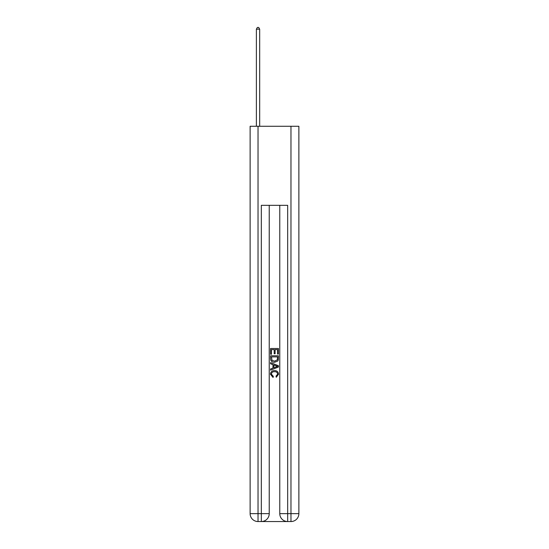 <?xml version="1.0" encoding="UTF-8"?>
<svg xmlns="http://www.w3.org/2000/svg" width="549" height="549" viewBox="0 0 549 549"><rect width="100%" height="100%" fill="white"/><g stroke="black" fill="none" stroke-linecap="round" stroke-linejoin="round"><path stroke-width="0.82" d="M261.914 521.55L287.086 521.55M258.03 126.27L258.03 513.644L250.124 513.644L250.124 126.27L298.876 126.27L298.876 513.644L290.97 513.644L290.97 126.27M279.77 205.326L279.77 513.644A7.906 7.906 0 0 0 287.676 521.55L287.676 513.644L279.77 513.644A7.906 7.906 0 0 0 287.676 521.55L290.97 521.55L290.97 513.644L287.676 513.644L287.676 205.326L261.324 205.326L261.324 513.644L258.03 513.644L258.03 521.55L261.324 521.55A7.906 7.906 0 0 0 269.23 513.644L261.324 513.644L261.324 521.55A7.906 7.906 0 0 0 269.23 513.644L269.23 205.326M290.97 521.55A7.906 7.906 0 0 0 298.876 513.644A7.906 7.906 0 0 1 290.97 521.55M250.124 513.644A7.906 7.906 0 0 0 258.03 521.55A7.906 7.906 0 0 1 250.124 513.644M270.547 354.263L270.547 348.491L278.453 348.491L278.453 354.064L277.54 354.064L277.54 349.603L275.111 349.603L275.111 353.762L274.198 353.762L274.198 349.603L271.46 349.603L271.46 354.263L270.547 354.263M270.547 358.621L270.547 355.786L278.453 355.786L278.336 359.883L277.773 361.036L274.541 362.271C272.016 362.285 270.684 361.064 270.547 358.621M271.46 356.898L272.016 360.398L274.562 361.16L277.375 359.808L277.54 356.898L271.46 356.898M270.547 363.795L270.547 362.608L278.453 365.751L278.453 367.006L270.547 370.143L270.547 368.962L272.977 368.063L272.977 364.694L270.547 363.795M276.078 365.84L273.889 365.03L273.889 367.727L277.54 366.375L276.078 365.84M271.357 374.144L273.34 376.36L273.079 377.479L270.444 374.246C270.657 371.817 272.029 370.596 274.562 370.582C276.991 370.637 278.322 371.851 278.556 374.226L276.257 377.273L276.017 376.161L277.643 374.171C277.41 372.462 276.38 371.639 274.562 371.7C272.716 371.604 271.645 372.414 271.357 374.144M259.677 126.27L259.677 29.166L256.383 29.166L256.383 126.27M256.383 29.166L257.371 27.45L258.689 27.45L259.677 29.166"/></g></svg>
